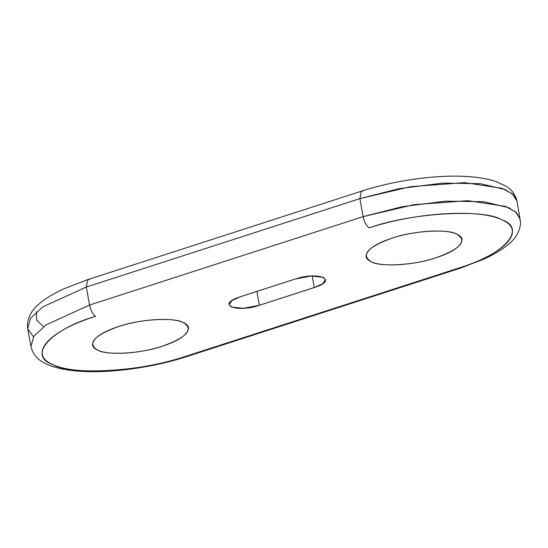 <?xml version="1.0" encoding="UTF-8"?>
<svg xmlns="http://www.w3.org/2000/svg" width="548" height="548" viewBox="0 0 548 548"><rect width="100%" height="100%" fill="white"/><g stroke="black" fill="none" stroke-linecap="round" stroke-linejoin="round"><path stroke-width="0.82" d="M362.66 191.375L361.29 191.238L359.892 198.629L86.317 287.042L89.557 305.058C90.845 310.757 92.872 314.497 95.647 316.278C50.341 329.375 26.873 355.974 52.978 364.646C71.254 375.853 144.042 371.345 185.34 356.453L186.71 356.59L185.34 356.453L458.916 268.041L460.286 268.178L458.916 268.041C504.222 254.95 527.69 228.345 501.591 219.673C483.315 208.473 410.521 212.98 369.229 227.872C415.453 212.446 479.055 208.541 501.715 219.727C526.34 229.975 506.797 252.669 460.573 267.499L185.888 356.275C140.069 371.667 76.761 375.784 53.519 364.886C27.907 354.762 47.327 331.759 94.105 316.778L95.647 316.278C92.872 314.497 90.845 310.757 89.557 305.058L363.132 216.645C364.42 222.344 366.448 226.084 369.229 227.872C366.448 226.084 364.42 222.344 363.132 216.645L359.892 198.629L86.317 287.042L87.714 279.644L89.084 279.788M118.567 326.546C93.879 335.527 86.927 343.411 97.708 350.193C108.833 355.631 139.856 353.707 162.42 346.185C187.108 337.205 194.061 329.321 183.279 322.539C172.154 317.1 141.131 319.025 118.567 326.546C101.592 332.15 92.9 338.301 92.489 345C92.989 347.179 94.729 348.905 97.708 350.193C106.641 355.673 142.233 353.467 162.42 346.185C179.401 340.582 188.094 334.431 188.498 327.731C187.998 325.553 186.258 323.827 183.279 322.539C174.346 317.059 138.76 319.265 118.567 326.546M392.149 238.133C367.461 247.114 360.502 254.998 371.284 261.78C382.408 267.219 413.432 265.301 435.996 257.772C460.683 248.792 467.643 240.915 456.861 234.126C445.73 228.687 414.706 230.612 392.149 238.133C375.168 243.737 366.475 249.888 366.064 256.594C366.564 258.766 368.304 260.492 371.284 261.78C380.216 267.26 415.809 265.054 435.996 257.772C452.977 252.176 461.669 246.025 462.08 239.318C461.58 237.147 459.841 235.414 456.861 234.126C447.922 228.653 412.336 230.852 392.149 238.133M259.362 305.298L315.751 287.049C338.178 279.528 318.004 271.376 295.598 278.905L239.209 297.139C216.042 304.715 236.702 313.079 259.362 305.298L256.861 291.42L259.362 305.298L243.428 308.291L231.256 307.038L228.989 304.784L231.927 300.585L240.319 296.763L295.208 279.028L311.134 276.028L323.313 277.288L325.581 279.542L322.642 283.734L314.251 287.556L259.362 305.298M30.948 346.583L27.701 328.526L30.661 318.121L42.902 306.825L86.317 287.042L89.557 305.058L46.142 324.841L33.901 336.143L30.941 346.541L33.901 336.143L46.142 324.841L89.557 305.058L363.132 216.645L413.952 204.657L467.937 200.671L505.372 206.343L515.538 211.836L520.299 219.303L516.531 212.727L508.571 207.637L483.685 201.698L445.565 201.137L401.992 206.754L363.132 216.645L359.892 198.629L361.29 191.238L87.714 279.644L64.082 288.721C54.184 293.221 46.107 298.078 39.86 303.297C32.318 309.154 28.16 316.319 27.4 324.793L27.701 328.526L30.661 318.121L42.902 306.825L86.317 287.042L87.714 279.644M312.168 275.973L314.251 287.556L312.168 275.973M36.374 311.874L36.654 320.224L43.532 326.704M33.469 336.787L27.756 328.821M30.941 346.541C32.517 353.193 36.271 358.248 42.203 361.714C47.279 365.009 56.129 368.585 72.726 370.592C103.771 374.277 150.447 368.448 186.71 356.59L460.286 268.178L483.918 259.108C493.817 254.608 501.893 249.751 508.14 244.531C515.682 238.668 519.84 231.503 520.6 223.036L517.059 201.287L512.298 193.821L502.126 188.327L464.697 182.655L410.712 186.642L359.892 198.629L398.752 188.738L442.325 183.121L480.438 183.683L505.331 189.622L513.284 194.711L517.059 201.287C515.469 194.602 511.688 189.526 505.715 186.06L496.015 181.58C487.706 178.785 477.623 177.073 465.766 176.449C435.324 174.682 393.985 180.573 361.29 191.238"/></g></svg>
